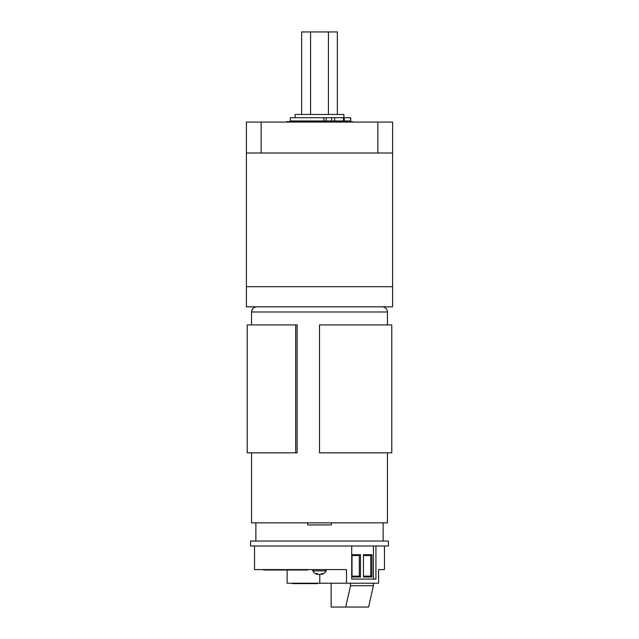 <?xml version="1.0" encoding="UTF-8"?>
<svg xmlns="http://www.w3.org/2000/svg" width="639" height="639" viewBox="0 0 639 639"><rect width="100%" height="100%" fill="white"/><g stroke="black" fill="none" stroke-linecap="round" stroke-linejoin="round"><path stroke-width="0.96" d="M371.187 286.687L392.594 286.687L392.594 306.832L246.406 306.832L246.406 286.687L371.187 286.687M319.5 286.687L392.594 286.687L392.594 153.009L246.406 153.009L246.406 286.687L319.5 286.687M343.862 121.658L295.138 121.658M343.862 117.712L343.862 114.461L295.138 114.461L295.138 117.712M301.656 114.461L301.656 31.95L337.344 31.95L337.344 114.461M328.422 114.461L328.422 31.95M310.578 114.461L310.578 31.95M246.406 122.073L246.406 153.009L246.406 122.073L392.594 122.073L392.594 153.009M286.496 122.073L286.496 121.658L352.504 121.658L352.504 122.073M326.098 117.712L326.098 120.963L290.306 120.963L290.306 117.712L350.691 117.712L350.691 120.963L350.388 117.712M334.652 117.712L334.652 120.963L350.388 120.963M334.652 120.963L331.569 120.963L331.569 117.712M326.098 120.963L331.569 120.963M344.301 117.712L344.301 120.963M343.462 117.712L343.462 120.963M297.127 452.827L297.127 324.931L295.705 324.931L295.705 452.827L297.127 452.827M251.55 452.827L251.55 522.846L387.45 522.846L387.45 452.827M319.5 452.827L391.779 452.827L391.779 324.931L319.5 324.931L319.5 452.827M295.705 324.931L247.221 324.931L247.221 452.827L295.705 452.827M331.385 522.846L331.385 524.907L307.615 524.907L307.615 522.846M368.248 545.994L250.56 545.994L250.56 541.041L388.44 541.041L388.44 545.994L368.248 545.994M384.478 545.994L384.478 569.589L378.6 569.589L378.6 583.207L346.506 583.207L346.506 569.589L254.522 569.589L254.522 545.994M375.932 545.994L375.932 579.078L351.714 579.078L351.714 545.994M268.739 569.589L268.739 570.004L263.635 570.004L263.635 569.589M271.655 569.589L271.655 570.004L292.806 570.004L292.806 569.589M284.786 569.589L284.786 570.004M294.994 569.589L294.994 570.004L292.806 570.004M268.739 570.004L271.655 570.004M346.506 583.207L287.111 583.207L287.111 570.004M319.796 583.207L319.796 574.413M292.782 583.615L292.782 583.207L292.766 583.615L298.213 583.615L298.213 583.207M297.598 583.615L297.167 583.207M295.985 583.615L295.985 583.207M295.537 583.615L295.106 583.207M293.932 583.615L293.932 583.207M293.389 583.615L293.389 583.207M293.029 583.615L293.029 583.207M304.819 583.615L306.121 583.207M306.121 583.615L306.185 583.207M305.937 583.615L305.937 583.207M298.645 583.207L298.645 583.615L302.734 583.615L302.734 583.207M302.734 583.615L305.594 583.615L305.594 583.207M301.536 583.615L301.536 583.207M301.496 583.615L301.496 583.207M301.025 583.615L301.025 583.207M310.706 583.615L310.921 583.207M310.921 583.615L312.136 583.615M308.262 583.615L307.774 583.207M306.792 583.207L307.774 583.615M307.415 583.615L307.415 583.207M307.255 583.615L307.255 583.207M306.424 583.207L306.424 583.615L306.728 583.207M302.878 583.615L302.878 583.207M305.418 583.615L305.418 583.207M304.555 583.615L304.555 583.207M304.044 583.615L304.044 583.207M303.86 583.615L303.86 583.207M312.727 583.615L317.615 583.615L317.615 583.207M317.168 583.615L317.168 583.207M317.008 583.615L317.008 583.207M316.585 583.615L316.585 583.207M316.377 583.615L316.377 583.207M316.185 583.615L316.185 583.207M315.354 583.615L314.923 583.207M313.757 583.615L313.757 583.207M313.597 583.615L313.597 583.207M312.128 583.207L312.128 583.615L312.751 583.207M312.591 583.615L312.591 583.207M311.728 583.615L311.696 583.207M311.76 583.207L311.76 583.615L312.064 583.207M308.485 583.207L308.485 583.615L310.786 583.615L310.786 583.207M309.084 583.615L309.196 583.207M310.298 583.615L310.298 583.207M373.408 583.207L373.408 585.731L350.523 585.731L345.723 607.05L331.138 607.05L331.138 583.207M350.523 585.731L350.523 583.207M373.408 579.078L373.408 545.994M373.408 585.731L368.607 607.05L345.723 607.05M352.009 576.977L352.009 554.7L360.476 554.7L360.476 576.977L352.009 576.977M371.914 576.977L363.455 576.977L363.455 554.7L371.914 554.7L371.914 576.977L370.748 576.146L370.748 555.523L363.455 555.523M352.009 576.146L359.302 576.146L359.302 555.523L352.009 555.523M363.455 576.146L370.748 576.146M359.302 576.146L360.476 576.977M359.302 555.523L360.476 554.7M370.748 555.523L371.914 554.7M297.91 569.589L297.91 570.004L307.391 570.004L307.391 569.589M287.702 569.589L287.702 570.004M294.994 570.004L297.91 570.004M270.928 569.589L270.928 570.004M286.975 569.589L286.975 570.004M295.721 569.589L295.721 570.004M317.615 573.878L317.511 574.453A7.876 2.971 -79.2 0 1 317.016 574.189A7.876 5.487 -76 0 1 316.161 573.574L317.176 573.574A7.876 5.487 76 0 0 318.182 574.189A7.876 7.165 65.3 0 0 319.5 574.453A7.876 7.165 -65.3 0 0 320.818 574.189A7.876 5.487 -76 0 0 321.824 573.574L322.839 573.574A7.876 5.487 76 0 1 321.984 574.189A7.876 2.971 79.2 0 1 321.489 574.453A7.892 7.892 0 0 0 326.273 570.867L325.547 569.589M317.511 574.453A7.892 7.892 0 0 1 312.727 570.867L326.273 570.867M317.104 573.574L317.016 574.189M321.896 573.574L321.984 574.189M321.385 573.878L321.489 574.453M261.151 122.073L261.151 153.009M377.849 122.073L377.849 153.009M323.853 120.963L323.853 117.712M387.45 324.931L387.45 311.984L251.55 311.984L251.55 324.931M305.841 583.615L305.841 583.207M300.466 583.615L300.466 583.207M313.11 583.615L313.11 583.207M251.55 311.984C251.854 308.853 253.579 307.135 256.71 306.832M387.45 311.984C387.146 308.853 385.421 307.135 382.29 306.832M255.88 541.041L255.88 522.846M383.12 541.041L383.12 522.846M306.361 583.207L306.361 583.615M311.52 583.207L311.52 583.615M308.988 583.207L308.988 583.615M312.727 570.867L313.453 569.589"/></g></svg>
